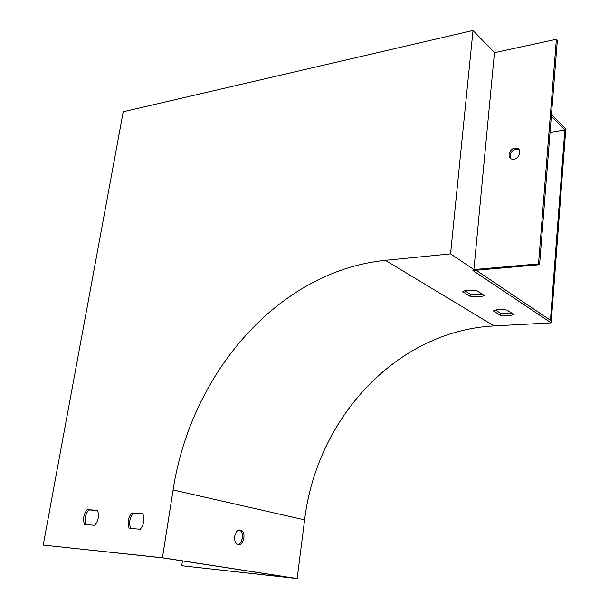<?xml version="1.0" encoding="UTF-8"?>
<svg xmlns="http://www.w3.org/2000/svg" width="609" height="609" viewBox="0 0 609 609"><rect width="100%" height="100%" fill="white"/><g stroke="black" fill="none" stroke-linecap="round" stroke-linejoin="round"><path stroke-width="0.91" d="M550.064 132.412L564.84 130.006L550.452 320.265L476.093 270.251M494.455 52.678L556.382 39.296L557.349 40.43L539.582 264.709L538.531 263.91L473.916 269.581L494.455 52.678L473.026 30.45L123.239 111.736L43.209 545.085L162.359 557.821L294.436 578.2L181.71 565.731L182.449 560.919M551.503 114.218L565.791 128.986L551.168 322.877L494.051 325.914C396.292 330.991 316.733 418.33 304.614 519.85L297.146 578.55L181.71 565.731M551.351 116.113L564.84 130.006M551.168 322.877L472.904 270.525L539.582 264.709M97.562 510.548L88.708 509.885C85.176 514.514 84.286 519.401 86.036 524.555M142.925 513.943L133.302 513.22C129.603 518.008 128.727 523.07 130.684 528.414M495.444 310.05L500.4 313.171L511.842 313.171M464.796 290.737L470.468 294.307L482.313 294.216M239.223 529.921L239.832 530.211C244.232 532.494 242.595 543.966 237.776 544.461M493.343 310.894L500.225 315.203C506.482 316.071 510.989 315.797 513.76 314.404L506.977 310.05C500.568 309.174 496.023 309.456 493.343 310.894M462.703 291.696L470.262 296.431C476.824 297.344 481.475 297.009 484.201 295.434L476.74 290.645C470.011 289.724 465.337 290.074 462.703 291.696M473.026 30.45L450.553 253.9L385.375 260.332C278.321 271.119 190.883 373.233 173.116 489.956L162.428 557.753L297.146 578.55M450.553 253.9L473.916 269.581M234.678 536.362C234.313 540.023 235.135 542.627 237.16 544.157C242.557 547.91 246.988 533.339 241.415 530.34C238.157 529.168 235.911 531.177 234.678 536.362M43.209 545.085L162.428 557.753M84.522 524.425L94.875 525.323C98.498 520.543 99.366 515.557 97.478 510.357L87.133 509.588C83.562 514.301 82.695 519.249 84.522 524.425M129.192 528.292L140.291 529.251C144.097 524.303 144.942 519.134 142.833 513.745L131.742 512.915C127.997 517.787 127.152 522.918 129.192 528.292M133.302 513.22L131.742 512.915M88.708 509.885L87.133 509.588M514.879 148.154C508.766 148.832 506.665 158.827 512.572 159.208C519.066 160.22 522.948 148.657 516.31 148.124L514.879 148.154M556.382 39.296L538.531 263.91M519.051 149.669L515.922 149.114C510.829 151.078 509.139 154.252 510.867 158.637M470.468 294.307L470.262 296.431M500.4 313.171L500.225 315.203M494.051 325.914L385.375 260.332M304.614 519.85L173.116 489.956M239.832 530.211L241.415 530.34M517.346 149.083L516.31 148.124"/></g></svg>
